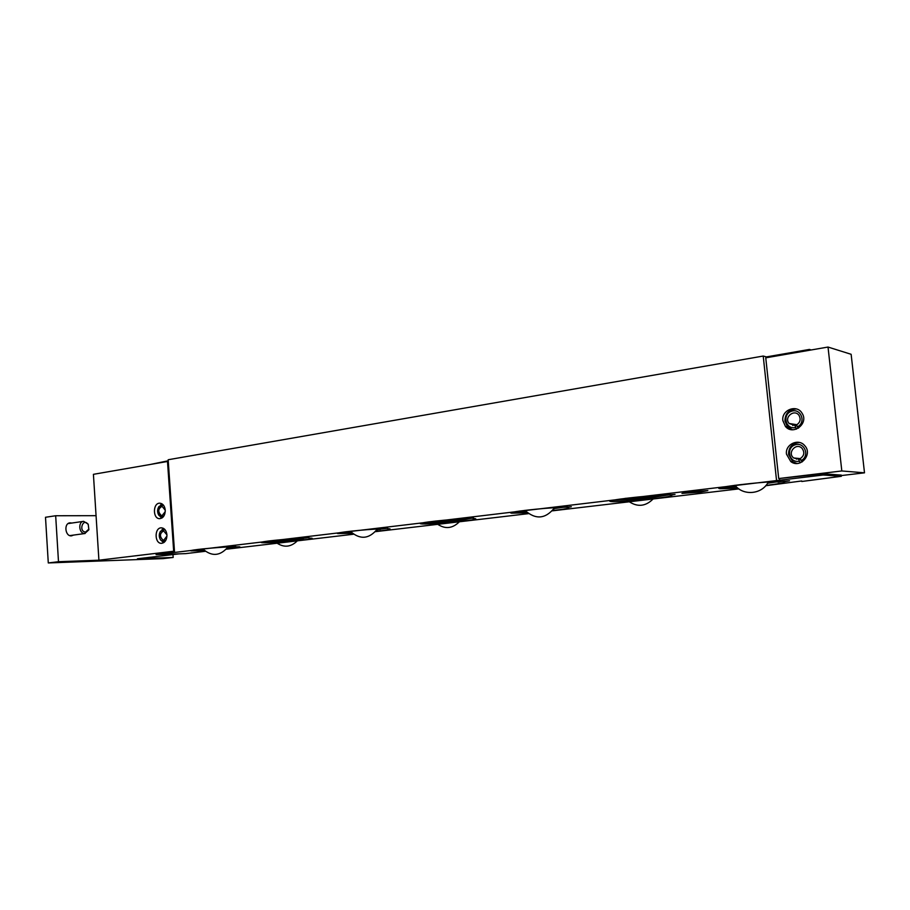 <?xml version="1.0" encoding="UTF-8"?>
<svg xmlns="http://www.w3.org/2000/svg" width="910" height="910" viewBox="0 0 910 910"><rect width="100%" height="100%" fill="white"/><g stroke="black" fill="none" stroke-linecap="round" stroke-linejoin="round"><path stroke-width="1.36" d="M662.889 495.165C654.358 496.758 632.587 498.896 621.553 499.237L618.447 499.306M655.928 495.518L625.284 498.373M466.853 518.62L429.031 521.851M460.414 518.939L435.412 521.077M302.609 538.208L270.589 540.756M296.171 538.549L277.027 540.074M202.839 549.026L200.814 549.105M229.991 546.853L227.932 547.081M783.18 481.151L778.118 482.209L776.81 481.572M736.395 486.816L722.096 487.362M767.596 483.233L777.163 481.845M670.397 494.596L654.165 497.213C636.556 499.215 622.838 500.227 613.033 500.25M654.165 497.213L653.471 496.541M654.711 496.382L654.119 496.724M567.499 506.984L564.541 507.12M555.066 508.212L553.712 509.111M526.003 511.579L513.934 511.977M554.406 508.553L564.45 507.132M471.642 518.188L463.429 519.803C447.242 521.623 433.945 522.579 423.537 522.693M463.429 519.803L462.655 519.201M472.347 518.131L473.12 518.381M464.089 519.018L463.395 519.348M380.71 528.915L376.717 530.064M351.044 532.168L340.738 532.509M380.005 529.688L379.197 529.12M379.959 529.256L386.466 528.357M303.963 538.06L303.269 538.777C288.527 540.415 275.662 541.336 264.662 541.552M303.269 538.777L302.45 538.231M303.235 538.356L308.08 537.708M689.575 491.81L707.855 490.558L700.131 492.151L681.965 493.391L689.575 491.81M235.69 546.341L227.523 547.706M203.328 549.583L194.524 549.89M232.437 547.172L231.629 546.66M796.386 429.145L794.931 425.505L796.785 425.8M796.955 424.72L789.129 423.491C783.521 417.258 794.635 408.408 799.128 415.574C801.039 419.464 800.152 422.604 796.432 425.004L798.502 428.121M797.274 426.915C806.487 422.672 801.016 407.851 791.529 411.24C782.009 414.323 785.489 429.645 795.272 427.586M789.129 423.491L794.931 425.505L794.817 424.39M792.439 429.748L787.503 426.779L784.92 420.977C785.125 413.402 788.959 409.398 796.421 408.954M782.873 420.636C781.178 410 796.876 403.892 802.097 413.288C809.013 423.446 793.145 435.867 785.455 426.46L782.873 420.636M800.117 462.872L798.582 459.175L800.39 459.345M800.243 458.617L793.702 457.98C786.775 452.907 796.284 442.01 802.097 448.402C804.884 452.463 804.212 455.899 800.095 458.685L802.233 461.859M800.948 460.619C810.184 456.49 804.702 441.555 795.181 444.819C785.626 447.777 789.118 463.179 798.923 461.268M793.702 457.98L798.582 459.175L798.525 458.447M796.807 463.452L792.837 461.768L788.538 454.386C788.64 447.151 792.257 443.17 799.367 442.453M786.49 454.17C784.943 444.364 798.593 437.926 804.759 445.684C813.074 454.352 800.152 468.946 790.801 461.586L786.49 454.17M823.118 473.735L823.254 475.009L841.318 476.305L841.306 475.088L823.118 473.735L778.71 478.546L841.818 470.959L864.5 472.825L841.238 475.577M841.818 470.959L828.02 347.051L851.134 354.297L864.5 472.825M828.02 347.051L765.754 357.835L778.71 478.546M811.208 349.963L809.422 349.429L809.513 350.259M165.245 511.67L162.117 515.56L162.662 517.471M162.128 517.881L161.059 516.971L161.286 515.458L162.64 515.458M161.286 515.458C157.714 511.841 157.965 508.781 162.037 506.301L165.256 510.203M161.059 516.971L158.852 515.299C157.157 512.375 157.18 509.452 158.92 506.54L163.39 505.061M163.311 516.812L162.162 517.096M161.855 518.052L160.262 516.63M160.342 505.232L161.957 503.81M160.638 516.823C158.09 512.887 158.112 508.963 160.717 505.039M166.962 536.07L163.8 540.165L164.403 542.121M163.891 542.519L162.731 541.575L162.97 540.062L164.482 540.028M162.97 540.062C159.409 536.479 159.625 533.419 163.595 530.894L166.951 534.864C166.894 539.812 165.119 542.633 161.627 543.315C154.472 543.975 154.188 527.607 161.354 527.823C164.505 528.141 166.371 530.485 166.939 534.852M162.731 541.575L160.626 540.005C158.863 537.139 158.818 534.216 160.478 531.247L164.972 529.62M165.108 541.382L163.845 541.712M163.663 542.667L162.025 541.268M161.9 529.859L163.504 528.391M85.608 532.077C77.976 531.52 83.356 516.789 88.27 524.717L88.816 529.142L85.608 532.077M84.789 533.51L88.873 529.779L88.19 524.137L83.629 521.328C77.816 521.669 78.977 533.92 84.789 533.51M96.062 515.674L98.917 560.207L173.673 551.221L167.497 461.484L93.412 474.326L96.062 515.674L55.669 515.742L58.49 561.709L98.917 560.207M73.517 535.091L71.606 535.819C65.19 536.809 63.552 523.25 70.036 522.841L71.822 523.045M179.042 553.86L137.444 558.774L173.173 557.455L172.98 554.577M173.173 557.455L163.186 558.615L48.287 562.949L45.5 517.278L55.669 515.742M58.49 561.709L48.287 562.949M205.228 551.312L185.526 553.633L156.167 554.645L155.997 553.724L174.493 551.505M167.497 461.484L168.293 461.529M165.256 510.123C165.176 515.208 163.345 518.052 159.75 518.654C152.607 519.064 152.732 502.729 159.864 503.196C162.913 503.594 164.71 505.903 165.256 510.123M174.47 551.198L173.673 551.221M150.059 464.51L168.236 460.778M737.919 488.181L720.402 488.727C708.913 487.965 762.443 481.424 780.132 481.504L789.55 480.776L784.352 481.743L784.284 481.049M670.636 495.211C680.771 496.348 618.971 502.855 611.088 501.524C601.464 500.762 647.943 495.233 665.824 495.085L675.049 494.403L670.636 495.211L670.568 494.585M527.345 512.83L511.716 513.172C503.685 512.432 544.476 507.712 562.278 507.382L571.332 506.733L567.544 507.427L567.487 506.859M473.655 518.552L475.009 518.654C483.324 519.724 426.813 525.093 421.012 523.819C414.323 523.102 450.484 519.041 468.036 518.575L473.609 518.04M352.25 533.328L337.917 533.578C332.332 532.907 364.717 529.37 381.893 528.812L387.762 528.266M308.99 538.06L311.732 538.208C318.079 539.198 265.606 543.748 261.523 542.576C256.848 541.939 286.104 538.822 302.871 538.197L308.956 537.651M784.352 481.743C785.762 482.471 779.631 483.71 765.97 485.439M567.544 507.427L568.147 507.484C570.468 508.053 565.281 509.088 552.609 510.578M387.808 528.721L389.867 528.858C391.402 529.347 386.682 530.2 375.705 531.406M823.254 475.009L156.167 554.645M801.744 480.969L765.731 485.724M738.863 488.886L552.393 510.84M528.403 513.661L375.489 531.656M353.421 534.25L226.351 549.208M801.801 481.481L841.318 476.305M204.431 550.664L191.054 550.88C187.13 550.288 213.782 547.524 230.094 546.842L239.762 546.808C240.74 547.228 236.35 547.934 226.59 548.935M776.492 480.025L763.217 356.049L766.436 356.902L809.422 349.429M779.677 480.207L779.495 478.592M766.527 357.71L766.436 356.902M796.455 459.186L796.352 458.242M792.803 425.55L792.644 424.049M174.527 552.029L168.168 459.743L763.217 356.049M350.498 531.554L346.414 531.702M381.279 528.835L377.161 529.37M525.377 510.885L519.348 511.09M560.321 507.45L554.213 508.326M735.655 486.054L727.613 486.349M776.003 481.606L767.79 482.903M768.302 482.016C762.091 494.46 743.333 496.143 734.996 485.292L734.848 485.303M524.933 510.362C535.683 519.928 545.568 519.041 554.565 507.723M350.248 531.247C360.007 539.937 369.05 539.186 377.366 529.017M785.455 426.46L787.503 426.779M790.801 461.586L792.837 461.768M88.27 524.717L88.19 524.137M88.816 529.142L88.873 529.779M69.82 535.603L85.108 533.499M68.136 523.58L83.413 521.362M720.31 487.817L720.402 488.727M611.008 500.75L611.088 501.524M511.647 512.523L511.716 513.172M202.737 548.901C211.768 556.829 220.197 556.169 228.023 546.944M273.5 540.438C282.873 548.719 291.587 548.025 299.64 538.356M433.751 521.259C443.966 530.371 453.385 529.563 462.018 518.848M624.908 498.43C636.306 508.474 646.726 507.496 656.19 495.506"/></g></svg>
